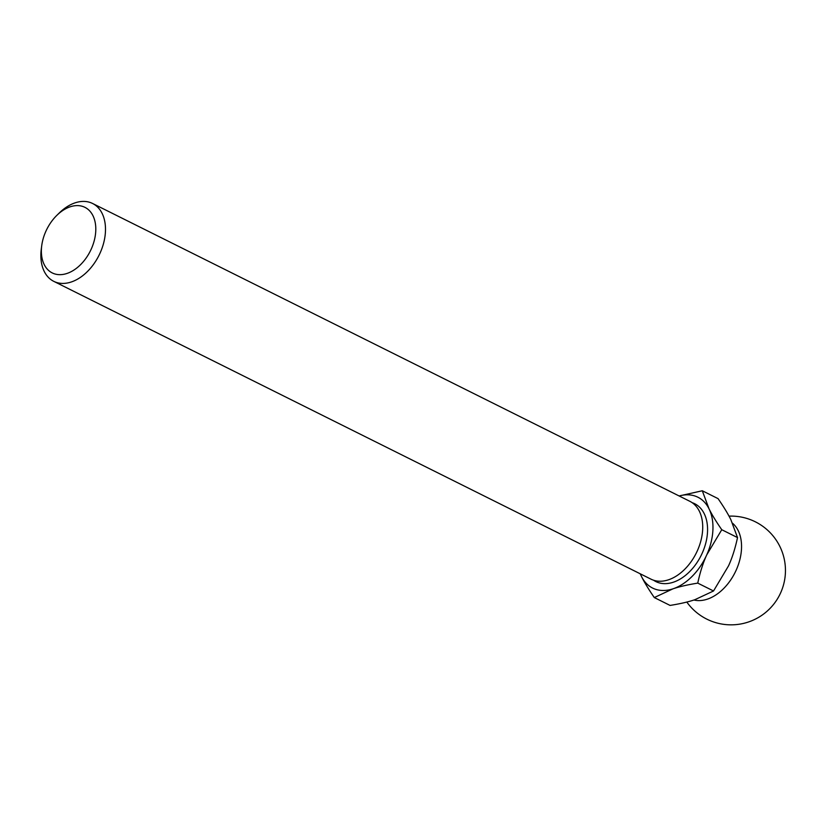 <?xml version="1.0" encoding="UTF-8"?>
<svg xmlns="http://www.w3.org/2000/svg" width="826" height="826" viewBox="0 0 826 826"><rect width="100%" height="100%" fill="white"/><g stroke="black" fill="none" stroke-linecap="round" stroke-linejoin="round"><path stroke-width="1.24" d="M706.726 554.907A50.758 33.68 116.5 0 1 672.994 588.824C679.375 586.656 687.635 584.756 697.753 583.115C700.118 572.201 703.102 562.795 706.726 554.907L721.759 529.714C716.07 521.474 711.816 514.474 708.987 508.723A50.758 33.68 116.5 0 1 706.726 554.907M672.994 588.824A50.758 33.68 116.5 0 1 641.534 576.569C644.363 582.32 648.616 589.32 654.295 597.559L672.994 588.824M640.191 573.771L641.534 576.569A50.758 33.68 116.5 0 1 640.326 573.833M679.148 495.972A50.758 33.68 116.5 0 1 708.987 508.723L702.296 490.758L679.117 495.961M91.294 248.977A36.633 24.315 116.5 0 1 58.625 274.624A36.633 24.315 116.5 0 1 41.734 245.621A36.633 24.315 116.5 0 1 56.818 215.379A36.633 24.315 116.5 0 1 89.094 210.31A36.633 24.315 116.5 0 1 91.294 248.977M56.818 215.379L59.204 213.036A43.499 28.869 116.5 0 1 92.595 203.485A43.499 28.869 116.5 0 1 100.142 252.921A43.499 28.869 116.5 0 1 53.762 281.346A43.499 28.869 116.5 0 1 41.3 248.946L41.734 245.621M92.595 203.485L689.824 501.299A43.499 28.869 116.5 0 1 697.371 550.736A43.499 28.869 116.5 0 1 650.991 579.16L53.762 281.346M721.759 529.714L737.525 537.581C735.171 548.505 732.177 557.901 728.563 565.8L713.53 590.982L694.831 599.717C688.45 601.886 680.19 603.796 670.072 605.427L654.295 597.559M702.296 490.758L718.062 498.625C723.752 506.875 728.005 513.865 730.834 519.616L737.525 537.581M697.753 583.115L713.53 590.982M732.548 523.24A43.499 28.869 116.5 0 1 736.203 570.095A43.499 28.869 116.5 0 1 693.923 600.017M692.167 502.683A43.499 28.869 116.5 0 1 702.224 553.152A43.499 28.869 116.5 0 1 653.511 580.193M686.809 602.051A54.382 54.382 0 0 0 784.7 579.511A54.382 54.382 0 0 0 729.017 516.136"/></g></svg>
